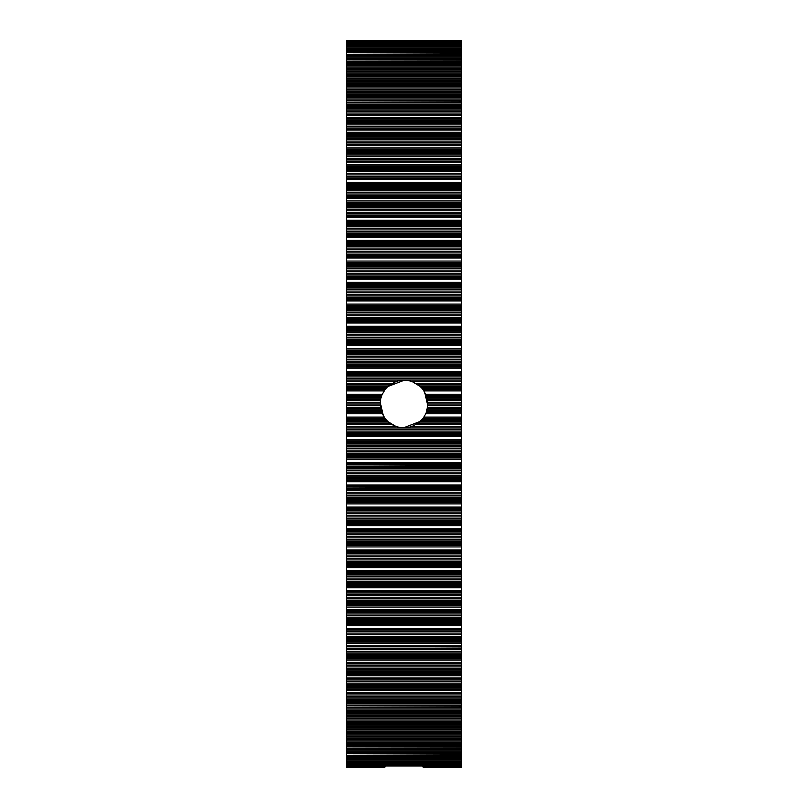 <?xml version="1.0" encoding="UTF-8"?>
<svg xmlns="http://www.w3.org/2000/svg" width="808" height="808" viewBox="0 0 808 808"><rect width="100%" height="100%" fill="white"/><g stroke="black" fill="none" stroke-linecap="round" stroke-linejoin="round"><path stroke-width="1.21" d="M461.59 767.6L423.887 767.499L461.59 767.6M461.59 40.4L346.41 40.4M346.41 40.501L346.41 41.016L461.59 41.016L461.59 41.733L346.41 41.733L346.41 41.016M461.59 40.501L461.59 41.016M346.41 41.733L461.59 41.733M346.41 42.046L346.41 42.632L461.59 42.632L461.59 44.49L346.41 44.49L346.41 43.784L461.59 43.784M461.59 42.046L461.59 42.632M346.41 42.632L346.41 43.784M346.41 44.49L346.41 45.016L461.59 45.016L461.59 44.49M346.41 45.016L346.41 45.672L461.59 45.672L461.59 48.672L346.41 48.672L346.41 48.127L461.59 48.127M461.59 45.016L461.59 45.672M346.41 45.672L346.41 46.854L461.59 46.854M346.41 46.854L346.41 48.127M346.41 48.672L346.41 49.399L461.59 49.399L461.59 48.672M346.41 49.399L346.41 50.136L461.59 50.136L461.59 54.247L346.41 54.247L461.59 53.873M461.59 49.399L461.59 50.136M346.41 50.136L346.41 51.338L461.59 51.338M346.41 51.338L346.41 52.601L461.59 52.601M346.41 52.601L346.41 53.873M346.41 54.247L346.41 55.176L461.59 55.176L461.59 54.247M346.41 55.176L346.41 55.984L461.59 55.984L461.59 61.216L346.41 61.216L461.59 61.024M461.59 55.176L461.59 55.984M346.41 55.984L346.41 57.206L461.59 57.206M346.41 57.206L346.41 58.469L461.59 58.469M346.41 58.469L346.41 59.742L461.59 59.742M346.41 59.742L346.41 61.024M346.41 61.216L346.41 62.337L461.59 62.337L461.59 61.216M346.41 62.337L346.41 63.216L461.59 63.216L461.59 69.528L346.41 69.528L461.59 69.448M461.59 62.337L461.59 63.216M346.41 63.216L346.41 64.458L461.59 64.458M346.41 64.458L346.41 65.7L461.59 65.7M346.41 65.7L346.41 66.973L461.59 66.973M346.41 66.973L346.41 68.256L461.59 68.256M346.41 68.256L346.41 69.448M346.41 69.528L346.41 70.852L461.59 70.852L461.59 69.528M346.41 70.852L346.41 71.791L461.59 71.791L461.59 79.164L346.41 79.164L461.59 78.992M461.59 70.852L461.59 71.791M346.41 71.791L346.41 73.043L461.59 73.043M346.41 73.043L346.41 74.275L461.59 74.275M346.41 74.275L346.41 75.538L461.59 75.538M346.41 75.538L346.41 76.821L461.59 76.821M346.41 76.821L346.41 78.123L461.59 78.123M346.41 78.123L346.41 78.992M346.41 79.164L346.41 80.669L461.59 80.669L461.59 79.164M346.41 80.679L346.41 81.669L461.59 81.669L461.59 90.072L346.41 90.072L461.59 89.829M461.59 80.669L461.59 81.669M346.41 81.669L346.41 82.931L461.59 82.931M346.41 82.931L346.41 84.143L461.59 84.143M346.41 84.143L346.41 85.395L461.59 85.395M346.41 85.395L346.41 86.678L461.59 86.678M346.41 86.678L346.41 87.981L461.59 87.981M346.41 87.981L346.41 89.547L461.59 89.547M346.41 90.072L346.41 91.769L461.59 91.769L461.59 90.072M346.41 91.769L346.41 92.829L461.59 92.829L461.59 102.232L346.41 102.232L461.59 101.899M461.59 91.769L461.59 92.829M346.41 92.829L346.41 94.082L461.59 94.082M346.41 94.082L346.41 95.273L461.59 95.273M346.41 95.273L346.41 96.505L461.59 96.505M346.41 96.505L346.41 97.788L461.59 97.788M346.41 97.788L346.41 99.091L461.59 99.091M346.41 99.091L346.41 100.687L461.59 100.687M346.41 100.687L346.41 101.899M346.41 102.232L346.41 104.101L461.59 104.101L461.59 102.232M346.41 104.101L346.41 105.212L461.59 105.212L461.59 115.574L346.41 115.574L461.59 115.16M461.59 104.101L461.59 105.212M346.41 105.212L346.41 106.464L461.59 106.464M346.41 106.464L346.41 107.626L461.59 107.626M346.41 107.626L346.41 108.838L461.59 108.838M346.41 108.838L346.41 110.1L461.59 110.1M346.41 110.1L346.41 111.403L461.59 111.403M346.41 111.403L346.41 113.029L461.59 113.029M346.41 113.029L346.41 114.524L461.59 114.524M346.41 114.524L346.41 115.16M346.41 115.574L346.41 117.625L461.59 117.625L461.59 115.574M346.41 117.625L346.41 118.776L461.59 118.776L461.59 130.058L346.41 130.058L461.59 129.563M461.59 117.625L461.59 118.776M346.41 118.776L346.41 120.018L461.59 120.018M346.41 120.018L346.41 121.139L461.59 121.139M346.41 121.139L346.41 122.331L461.59 122.331M346.41 122.331L346.41 123.573L461.59 123.573M346.41 123.573L346.41 124.876L461.59 124.876M346.41 124.876L346.41 126.513L461.59 126.513M346.41 126.513L346.41 128.048L461.59 128.048M346.41 128.048L346.41 129.442L461.59 129.442M346.41 130.058L346.41 132.27L461.59 132.27L461.59 130.058M346.41 132.27L346.41 133.461L461.59 133.461L461.59 145.632L346.41 145.632L346.41 145.056L461.59 145.056M461.59 132.27L461.59 133.461M346.41 133.461L346.41 134.694L461.59 134.694M346.41 134.694L346.41 135.774L461.59 135.774M346.41 135.774L346.41 136.936L461.59 136.936M346.41 136.936L346.41 138.158L461.59 138.158M346.41 138.158L346.41 139.441L461.59 139.441M346.41 139.441L346.41 141.097L461.59 141.097M346.41 141.097L346.41 142.662L461.59 142.662M346.41 142.662L346.41 144.107L461.59 144.107M346.41 144.107L346.41 145.056M346.41 145.632L346.41 147.985L461.59 147.985L461.59 145.632M346.41 147.985L346.41 149.227L461.59 149.227L461.59 162.216L346.41 162.216L346.41 161.56L461.59 161.56M461.59 147.985L461.59 149.227M346.41 149.227L346.41 150.429L461.59 150.429M346.41 150.429L346.41 151.47L461.59 151.47M346.41 151.47L346.41 152.591L461.59 152.591M346.41 152.591L346.41 153.793L461.59 153.793M346.41 153.793L346.41 155.055L461.59 155.055M346.41 155.055L346.41 156.712L461.59 156.712M346.41 156.712L346.41 158.307L461.59 158.307M346.41 158.307L346.41 159.802L461.59 159.802M346.41 159.802L346.41 161.125L461.59 161.125M346.41 162.216L346.41 164.711L461.59 164.711L461.59 162.216M346.41 164.711L346.41 165.983L461.59 165.983L461.59 179.75L346.41 179.75L346.41 179.023L461.59 179.023L346.41 179.023L346.41 177.851L461.59 177.851M461.59 164.711L461.59 165.983M346.41 165.983L346.41 167.165L461.59 167.165M346.41 167.165L346.41 168.165L461.59 168.165M346.41 168.165L346.41 169.246L461.59 169.246M346.41 169.246L346.41 170.407L461.59 170.407M346.41 170.407L346.41 171.649L461.59 171.649M346.41 171.649L346.41 173.306L461.59 173.306M346.41 173.306L346.41 174.922L461.59 174.922M346.41 174.922L346.41 176.457L461.59 176.457M346.41 176.457L346.41 177.851M346.41 179.75L346.41 182.386L461.59 182.386L461.59 179.75M346.41 182.386L346.41 183.689L461.59 183.689L461.59 198.172L346.41 198.172L346.41 197.384L461.59 197.384M461.59 182.386L461.59 183.689M346.41 183.689L346.41 184.84L461.59 184.84M346.41 184.84L346.41 185.779L461.59 185.779M346.41 185.779L346.41 186.82L461.59 186.82M346.41 186.82L346.41 187.951L461.59 187.951M346.41 187.951L346.41 189.163L461.59 189.163M346.41 189.163L346.41 190.809L461.59 190.809M346.41 190.809L346.41 192.445L461.59 192.445M346.41 192.445L346.41 194.011L461.59 194.011M346.41 194.011L346.41 195.455L461.59 195.455M346.41 195.455L346.41 196.708L461.59 196.708M346.41 196.708L346.41 197.384M346.41 198.172L346.41 200.929L461.59 200.929L461.59 198.172M346.41 200.929L346.41 202.252L461.59 202.252L461.59 217.413L346.41 217.413L346.41 216.544L461.59 216.544M461.59 200.929L461.59 202.252M346.41 202.252L346.41 203.384L461.59 203.384M346.41 203.384L346.41 204.262L461.59 204.262M346.41 204.262L346.41 205.252L461.59 205.252M346.41 205.252L346.41 206.343L461.59 206.343M346.41 206.343L346.41 207.525L461.59 207.525M346.41 207.525L346.41 209.151L461.59 209.151M346.41 209.151L346.41 210.797L461.59 210.797M346.41 210.797L346.41 212.403L461.59 212.403M346.41 212.403L346.41 213.888L461.59 213.888M346.41 213.888L346.41 215.211L461.59 215.211M346.41 215.211L346.41 216.281L461.59 216.281M346.41 217.413L346.41 220.281L461.59 220.281L461.59 217.413M346.41 220.281L346.41 221.624L461.59 221.624L461.59 237.39L346.41 237.39L346.41 236.461L461.59 236.461M461.59 220.281L461.59 221.624M346.41 221.624L346.41 222.715L461.59 222.715M346.41 222.715L346.41 223.533L461.59 223.533M346.41 223.533L346.41 224.472L461.59 224.472M346.41 224.472L346.41 225.523L461.59 225.523M346.41 225.523L346.41 226.664L461.59 226.664M346.41 226.664L346.41 228.27L461.59 228.27M346.41 228.27L346.41 229.916L461.59 229.916M346.41 229.916L346.41 231.542L461.59 231.542M346.41 231.542L346.41 233.078L461.59 233.078M346.41 233.078L346.41 234.451L461.59 234.451M346.41 234.451L346.41 235.603L461.59 235.603M346.41 235.603L346.41 236.411L461.59 236.411M346.41 237.39L346.41 240.36L461.59 240.36L461.59 237.39M346.41 240.36L346.41 241.713L461.59 241.713L461.59 258.015L346.41 258.015L346.41 257.025L461.59 257.025M461.59 240.36L461.59 241.713M346.41 241.713L346.41 242.754L461.59 242.754M346.41 242.754L346.41 243.521L461.59 243.521M346.41 243.521L346.41 244.4L461.59 244.4M346.41 244.4L346.41 245.4L461.59 245.4M346.41 245.4L346.41 246.501L461.59 246.501M346.41 246.501L346.41 248.076L461.59 248.076M346.41 248.076L346.41 249.722L461.59 249.722M346.41 249.722L346.41 251.359L461.59 251.359M346.41 251.359L346.41 252.934L461.59 252.934M346.41 252.934L346.41 254.368L461.59 254.368M346.41 254.368L346.41 255.591L461.59 255.591M346.41 255.591L346.41 256.54L461.59 256.54M346.41 256.54L461.59 256.894M346.41 258.015L346.41 261.075L461.59 261.075L461.59 258.015M346.41 261.075L346.41 262.438L461.59 262.438L461.59 279.225L346.41 279.225L346.41 278.174L461.59 278.174M461.59 261.075L461.59 262.438M346.41 262.438L346.41 263.438L461.59 263.438M346.41 263.438L346.41 264.135L461.59 264.135M346.41 264.135L346.41 264.963L461.59 264.963M346.41 264.963L346.41 265.903L461.59 265.903M346.41 265.903L346.41 266.953L461.59 266.953M346.41 266.953L346.41 268.498L461.59 268.498M346.41 268.498L346.41 270.135L461.59 270.135M346.41 270.135L346.41 271.781L461.59 271.781M346.41 271.781L346.41 273.387L461.59 273.387M346.41 273.387L346.41 274.871L461.59 274.871M346.41 274.871L346.41 276.164L461.59 276.164M346.41 276.164L346.41 277.205L461.59 277.205M346.41 277.205L346.41 277.922L461.59 277.922M346.41 277.922L461.59 277.972M346.41 279.225L346.41 282.356L461.59 282.356L461.59 279.225M346.41 282.356L346.41 283.729L461.59 283.729L461.59 300.919L346.41 300.919L346.41 299.819L461.59 299.819M461.59 282.356L461.59 283.729M346.41 283.729L346.41 284.679L461.59 284.679M346.41 284.679L346.41 285.305L461.59 285.305M346.41 285.305L346.41 286.062L461.59 286.062M346.41 286.062L346.41 286.951L461.59 286.951M346.41 286.951L346.41 287.951L461.59 287.951M346.41 287.951L346.41 289.456L461.59 289.456M346.41 289.456L346.41 291.072L461.59 291.072M346.41 291.072L346.41 292.728L461.59 292.728M346.41 292.728L346.41 294.364L461.59 294.364M346.41 294.364L346.41 295.89L461.59 295.89M346.41 295.89L346.41 297.243L461.59 297.243M346.41 297.243L346.41 298.354L461.59 298.354M346.41 298.354L346.41 299.172L461.59 299.172M346.41 299.172L461.59 299.485M346.41 299.485L461.59 299.536M346.41 300.919L346.41 304.121L461.59 304.121L461.59 300.919M346.41 304.121L346.41 305.485L461.59 305.485L461.59 323.028L346.41 323.028L346.41 321.877L461.59 321.877M461.59 304.121L461.59 305.485M346.41 305.485L346.41 306.384L461.59 306.384M346.41 306.384L346.41 306.939L461.59 306.939M346.41 306.939L346.41 307.636L461.59 307.636M346.41 307.636L346.41 308.464L461.59 308.464M346.41 308.464L346.41 309.413L461.59 309.413M346.41 309.413L346.41 310.868L461.59 310.868M346.41 310.868L346.41 312.464L461.59 312.464M346.41 312.464L346.41 314.12L461.59 314.12M346.41 314.12L346.41 315.766L461.59 315.766M346.41 315.766L346.41 317.332L461.59 317.332M346.41 317.332L346.41 318.746L461.59 318.746M346.41 318.746L346.41 319.938L461.59 319.938M346.41 319.938L346.41 320.837L461.59 320.837M346.41 320.837L461.59 321.231M346.41 321.231L461.59 321.483M346.41 321.483L461.59 321.523M346.41 323.028L346.41 326.281L461.59 326.281L461.59 323.028M346.41 326.281L346.41 327.634L461.59 327.634L461.59 345.45L346.41 345.45L346.41 344.259L461.59 344.259M461.59 326.281L461.59 327.634M346.41 327.634L346.41 328.472L461.59 328.472M346.41 328.472L461.59 328.957M346.41 328.957L346.41 329.583L461.59 329.583M346.41 329.583L346.41 330.351L461.59 330.351M346.41 330.351L346.41 331.24L461.59 331.24M346.41 331.24L346.41 332.644L461.59 332.644M346.41 332.644L346.41 334.209L461.59 334.209M346.41 334.209L346.41 335.855L461.59 335.855M346.41 335.855L346.41 337.522L461.59 337.522M346.41 337.522L346.41 339.118L461.59 339.118M346.41 339.118L346.41 340.582L461.59 340.582M346.41 340.582L346.41 341.834L461.59 341.834M346.41 341.834L346.41 342.824L461.59 342.824M346.41 342.824L461.59 343.299M346.41 343.299L461.59 343.632M346.41 343.632L461.59 343.804L346.41 344.259M346.41 345.45L346.41 348.743L461.59 348.743L461.59 345.45M346.41 348.743L346.41 350.086L461.59 350.086L461.59 368.115L346.41 368.115L346.41 366.882L461.59 366.882M461.59 348.743L461.59 350.086M346.41 350.086L346.41 350.864L461.59 350.864M346.41 350.864L461.59 351.278M346.41 351.278L346.41 351.834L461.59 351.834M346.41 351.834L346.41 352.53L461.59 352.53M346.41 352.53L346.41 353.359L461.59 353.359M346.41 353.359L346.41 354.702L461.59 354.702M346.41 354.702L346.41 356.227L461.59 356.227M346.41 356.227L346.41 357.863L461.59 357.863M346.41 357.863L346.41 359.53L461.59 359.53M346.41 359.53L346.41 361.166L461.59 361.166M346.41 361.166L346.41 362.671L461.59 362.671M346.41 362.671L346.41 363.994L461.59 363.994M346.41 363.994L346.41 365.065L461.59 365.065M346.41 365.065L346.41 365.61L461.59 365.61M346.41 365.61L461.59 366.014M346.41 366.014L461.59 366.266M346.41 366.266L461.59 366.367M346.41 366.367L346.41 366.882M346.41 368.115L346.41 371.428L461.59 371.428L461.59 368.115M346.41 371.428L346.41 372.751L461.59 372.751L461.59 390.91L423.887 390.91L426.25 395.536L461.59 395.536L461.59 413.757L425.715 413.757L426.25 412.464L461.59 412.464M461.59 371.428L461.59 372.751M346.41 372.751L346.41 373.468L461.59 373.468M346.41 373.468L461.59 373.801M346.41 373.801L461.59 374.286M346.41 374.286L346.41 374.912L461.59 374.912M346.41 374.912L346.41 375.669L461.59 375.669M346.41 375.669L346.41 376.962L461.59 376.962M346.41 376.962L346.41 378.447L461.59 378.447M346.41 378.447L346.41 380.053L461.59 380.053M346.41 380.053L346.41 381.719L395.597 381.719C401.202 379.679 406.798 379.679 412.403 381.719L461.59 381.719M415.888 383.376L461.59 383.376M461.59 386.295L419.928 386.295L412.403 381.719L418.241 384.921L461.59 384.921M419.928 386.295L421.109 387.446L461.59 387.446M421.109 387.446L421.695 388.072L461.59 388.072M421.695 388.072L461.59 388.547M422.119 388.547L461.59 388.88M422.392 388.88L461.59 389.062M422.544 389.062L422.988 389.638L461.59 389.638M422.988 389.638L423.887 390.91M461.59 390.91L461.59 394.243L425.715 394.243M461.59 394.243L461.59 395.536M426.25 395.536L426.493 396.183L461.59 396.183M426.493 396.183L461.59 396.445M426.574 396.445L461.59 396.849M426.715 396.849L426.876 397.405L461.59 397.405M426.876 397.405L427.068 398.102L461.59 398.102M427.068 398.102L427.341 399.324L461.59 399.324M427.341 399.324L427.584 400.758L461.59 400.758M427.584 400.758L427.755 402.334L461.59 402.334M427.755 402.334L427.806 404L461.59 404M426.25 412.464L427.755 405.666L461.59 405.666M427.755 405.666L424.675 392.193M427.584 407.242L461.59 407.242M427.341 408.676L461.59 408.676M427.068 409.898L461.59 409.898M426.876 410.595L461.59 410.595M426.715 411.151L461.59 411.151M426.584 411.555L461.59 411.555M426.493 411.817L461.59 411.817M461.59 413.757L461.59 417.09L423.887 417.09L425.715 413.757M461.59 426.281L412.403 426.281L418.241 423.079L422.998 418.352L461.59 418.352L461.59 436.572L346.41 436.572L346.41 435.249L461.59 435.249M461.59 417.09L461.59 418.352M422.998 418.352L423.887 417.09M422.544 418.938L461.59 418.938M422.392 419.12L461.59 419.12M422.119 419.453L461.59 419.453M421.695 419.928L461.59 419.928M421.109 420.554L461.59 420.554M419.928 421.705L461.59 421.705M418.241 423.079L461.59 423.079M415.888 424.634L461.59 424.634M346.41 417.09L346.41 426.281L395.597 426.281L388.072 421.705L385.002 418.352L382.285 413.757L346.41 413.757L346.41 417.09L384.113 417.09M346.41 426.281L346.41 427.947L461.59 427.947M412.403 426.281C406.798 428.321 401.202 428.321 395.597 426.281M346.41 427.947L346.41 429.553L461.59 429.553M346.41 429.553L346.41 431.038L461.59 431.038M346.41 431.038L346.41 432.331L461.59 432.331M346.41 432.331L346.41 433.088L461.59 433.088M346.41 433.088L346.41 433.714L461.59 433.714M346.41 433.714L461.59 434.199M346.41 434.199L461.59 434.532M346.41 434.532L346.41 435.249M461.59 436.572L461.59 439.885L346.41 439.885L346.41 436.572M346.41 439.885L346.41 441.118L461.59 441.118L461.59 459.257L346.41 459.257L346.41 457.914L461.59 457.914M461.59 439.885L461.59 441.118M346.41 441.118L346.41 441.633L461.59 441.633M346.41 441.633L461.59 441.734M346.41 441.734L461.59 441.986M346.41 441.986L461.59 442.39M346.41 442.39L346.41 442.946L461.59 442.946M346.41 442.946L346.41 444.006L461.59 444.006M346.41 444.006L346.41 445.329L461.59 445.329M346.41 445.329L346.41 446.844L461.59 446.844M346.41 446.844L346.41 448.47L461.59 448.47M346.41 448.47L346.41 450.137L461.59 450.137M346.41 450.137L346.41 451.773L461.59 451.773M346.41 451.773L346.41 453.298L461.59 453.298M346.41 453.298L346.41 454.641L461.59 454.641M346.41 454.641L346.41 455.47L461.59 455.47M346.41 455.47L346.41 456.166L461.59 456.166M346.41 456.166L346.41 456.722L461.59 456.722M346.41 456.722L461.59 457.136M346.41 457.136L346.41 457.914M461.59 459.257L461.59 462.55L346.41 462.55L346.41 459.257M346.41 462.55L346.41 463.741L461.59 463.741L461.59 481.719L346.41 481.719L346.41 480.366L461.59 480.366M461.59 462.55L461.59 463.741M346.41 463.741L461.59 464.176L346.41 464.368L461.59 464.368M346.41 464.368L461.59 464.701M346.41 464.701L461.59 465.176M346.41 465.176L346.41 466.166L461.59 466.166M346.41 466.166L346.41 467.418L461.59 467.418M346.41 467.418L346.41 468.882L461.59 468.882M346.41 468.882L346.41 470.478L461.59 470.478M346.41 470.478L346.41 472.145L461.59 472.145M346.41 472.145L346.41 473.791L461.59 473.791M346.41 473.791L346.41 475.356L461.59 475.356M346.41 475.356L346.41 476.76L461.59 476.76M346.41 476.76L346.41 477.649L461.59 477.649M346.41 477.649L346.41 478.407L461.59 478.407M346.41 478.407L346.41 479.043L461.59 479.043M346.41 479.043L461.59 479.528M346.41 479.528L346.41 480.366M461.59 481.719L461.59 484.972L346.41 484.972L346.41 481.719M346.41 484.972L346.41 486.123L461.59 486.123L461.59 503.879L346.41 503.879L346.41 502.515L461.59 502.515M461.59 484.972L461.59 486.123M346.41 486.123L461.59 486.477M346.41 486.477L461.59 486.517M346.41 486.517L461.59 486.769M346.41 486.769L461.59 487.163M346.41 487.163L346.41 488.062L461.59 488.062M346.41 488.062L346.41 489.254L461.59 489.254M346.41 489.254L346.41 490.668L461.59 490.668M346.41 490.668L346.41 492.234L461.59 492.234M346.41 492.234L346.41 493.88L461.59 493.88M346.41 493.88L346.41 495.536L461.59 495.536M346.41 495.536L346.41 497.132L461.59 497.132M346.41 497.132L346.41 498.587L461.59 498.587M346.41 498.587L346.41 499.536L461.59 499.536M346.41 499.536L346.41 500.364L461.59 500.364M346.41 500.364L346.41 501.061L461.59 501.061M346.41 501.061L346.41 501.616L461.59 501.616M346.41 501.616L346.41 502.515M461.59 503.879L461.59 507.081L346.41 507.081L346.41 503.879M346.41 507.081L346.41 508.181L461.59 508.181L461.59 525.644L346.41 525.644L346.41 524.271L461.59 524.271M461.59 507.081L461.59 508.181M346.41 508.181L461.59 508.464L346.41 508.828L461.59 508.828M346.41 508.828L346.41 509.646L461.59 509.646M346.41 509.646L346.41 510.757L461.59 510.757M346.41 510.757L346.41 512.11L461.59 512.11M346.41 512.11L346.41 513.635L461.59 513.635M346.41 513.635L346.41 515.272L461.59 515.272M346.41 515.272L346.41 516.928L461.59 516.928M346.41 516.928L346.41 518.544L461.59 518.544M346.41 518.544L346.41 520.049L461.59 520.049M346.41 520.049L346.41 521.049L461.59 521.049M346.41 521.049L346.41 521.938L461.59 521.938M346.41 521.938L346.41 522.695L461.59 522.695M346.41 522.695L346.41 523.321L461.59 523.321M346.41 523.321L346.41 524.271M461.59 525.644L461.59 528.775L346.41 528.775L346.41 525.644M346.41 528.775L346.41 529.826L461.59 529.826L461.59 546.925L346.41 546.925L346.41 545.562L461.59 545.562M461.59 528.775L461.59 529.826M346.41 529.826L461.59 530.028M346.41 530.028L461.59 530.078M346.41 530.078L346.41 530.795L461.59 530.795M346.41 530.795L346.41 531.836L461.59 531.836M346.41 531.836L346.41 533.129L461.59 533.129M346.41 533.129L346.41 534.613L461.59 534.613M346.41 534.613L346.41 536.219L461.59 536.219M346.41 536.219L346.41 537.865L461.59 537.865M346.41 537.865L346.41 539.502L461.59 539.502M346.41 539.502L346.41 541.047L461.59 541.047M346.41 541.047L346.41 542.097L461.59 542.097M346.41 542.097L346.41 543.037L461.59 543.037M346.41 543.037L346.41 543.865L461.59 543.865M346.41 543.865L346.41 544.562L461.59 544.562M346.41 544.562L346.41 545.562M461.59 546.925L461.59 549.985L346.41 549.985L346.41 546.925M346.41 549.985L346.41 550.975L461.59 550.975L461.59 567.64L346.41 567.64L346.41 566.287L461.59 566.287M461.59 549.985L461.59 550.975M346.41 550.975L461.59 551.106M346.41 551.106L461.59 551.46M346.41 551.46L346.41 552.409L461.59 552.409M346.41 552.409L346.41 553.631L461.59 553.631M346.41 553.631L346.41 555.066L461.59 555.066M346.41 555.066L346.41 556.641L461.59 556.641M346.41 556.641L346.41 558.278L461.59 558.278M346.41 558.278L346.41 559.924L461.59 559.924M346.41 559.924L346.41 561.499L461.59 561.499M346.41 561.499L346.41 562.6L461.59 562.6M346.41 562.6L346.41 563.6L461.59 563.6M346.41 563.6L346.41 564.479L461.59 564.479M346.41 564.479L346.41 565.246L461.59 565.246M346.41 565.246L346.41 566.287M461.59 567.64L461.59 570.61L346.41 570.61L346.41 567.64M346.41 570.61L346.41 571.539L461.59 571.539L461.59 587.719L346.41 587.719L346.41 586.376L461.59 586.376M461.59 570.61L461.59 571.539M346.41 571.539L461.59 571.589M346.41 571.589L346.41 572.397L461.59 572.397M346.41 572.397L346.41 573.549L461.59 573.549M346.41 573.549L346.41 574.922L461.59 574.922M346.41 574.922L346.41 576.457L461.59 576.457M346.41 576.457L346.41 578.084L461.59 578.084M346.41 578.084L346.41 579.73L461.59 579.73M346.41 579.73L346.41 581.336L461.59 581.336M346.41 581.336L346.41 582.477L461.59 582.477M346.41 582.477L346.41 583.528L461.59 583.528M346.41 583.528L346.41 584.467L461.59 584.467M346.41 584.467L346.41 585.285L461.59 585.285M346.41 585.285L346.41 586.376M461.59 587.719L461.59 590.587L346.41 590.587L346.41 587.719M346.41 590.587L346.41 591.446L461.59 591.446L461.59 607.071L346.41 607.071L346.41 605.737L461.59 605.737M461.59 590.587L461.59 591.446M346.41 591.446L461.59 591.719M346.41 591.719L346.41 592.789L461.59 592.789M346.41 592.789L346.41 594.112L461.59 594.112M346.41 594.112L346.41 595.597L461.59 595.597M346.41 595.597L346.41 597.203L461.59 597.203M346.41 597.203L346.41 598.849L461.59 598.849M346.41 598.849L346.41 600.475L461.59 600.475M346.41 600.475L346.41 601.657L461.59 601.657M346.41 601.657L346.41 602.748L461.59 602.748M346.41 602.748L346.41 603.738L461.59 603.738M346.41 603.738L346.41 604.616L461.59 604.616M346.41 604.616L346.41 605.737M461.59 607.071L461.59 609.828L346.41 609.828L346.41 607.071M346.41 609.828L346.41 610.616L461.59 610.616L461.59 625.614L346.41 625.614L346.41 624.311L461.59 624.311M461.59 609.828L461.59 610.616M346.41 610.616L346.41 611.292L461.59 611.292M346.41 611.292L346.41 612.545L461.59 612.545M346.41 612.545L346.41 613.989L461.59 613.989M346.41 613.989L346.41 615.555L461.59 615.555M346.41 615.555L346.41 617.191L461.59 617.191M346.41 617.191L346.41 618.837L461.59 618.837M346.41 618.837L346.41 620.049L461.59 620.049M346.41 620.049L346.41 621.18L461.59 621.18M346.41 621.18L346.41 622.221L461.59 622.221M346.41 622.221L346.41 623.16L461.59 623.16M346.41 623.16L346.41 624.311M461.59 625.614L461.59 628.25L346.41 628.25L346.41 625.614M346.41 628.25L346.41 628.977L461.59 628.977L461.59 643.289L346.41 643.289L346.41 642.017L461.59 642.017M461.59 628.25L461.59 628.977L346.41 628.977L346.41 630.149L461.59 630.149M346.41 630.149L346.41 631.543L461.59 631.543M346.41 631.543L346.41 633.078L461.59 633.078M346.41 633.078L346.41 634.694L461.59 634.694M346.41 634.694L346.41 636.351L461.59 636.351M346.41 636.351L346.41 637.583L461.59 637.583M346.41 637.583L346.41 638.754L461.59 638.754M346.41 638.754L346.41 639.835L461.59 639.835M346.41 639.835L346.41 640.835L461.59 640.835M346.41 640.835L346.41 642.017M461.59 643.289L461.59 645.784L346.41 645.784L346.41 643.289M346.41 645.784L346.41 646.44L461.59 646.44L461.59 660.015L346.41 660.015L346.41 658.773L461.59 658.773M461.59 645.784L461.59 646.44M346.41 646.44L461.59 646.875M346.41 646.875L346.41 648.198L461.59 648.198M346.41 648.198L346.41 649.693L461.59 649.693M346.41 649.693L346.41 651.288L461.59 651.288M346.41 651.288L346.41 652.945L461.59 652.945M346.41 652.945L346.41 654.207L461.59 654.207M346.41 654.207L346.41 655.409L461.59 655.409M346.41 655.409L346.41 656.53L461.59 656.53M346.41 656.53L346.41 657.571L461.59 657.571M346.41 657.571L346.41 658.773M461.59 660.015L461.59 662.368L346.41 662.368L346.41 660.015M346.41 662.368L346.41 662.944L461.59 662.944L461.59 675.73L346.41 675.73L346.41 674.529L461.59 674.529M461.59 662.368L461.59 662.944M346.41 662.944L346.41 663.893L461.59 663.893M346.41 663.893L346.41 665.337L461.59 665.337M346.41 665.337L346.41 666.903L461.59 666.903M346.41 666.903L346.41 668.559L461.59 668.559M346.41 668.559L346.41 669.842L461.59 669.842M346.41 669.842L346.41 671.064L461.59 671.064M346.41 671.064L346.41 672.226L461.59 672.226M346.41 672.226L346.41 673.306L461.59 673.306M346.41 673.306L346.41 674.529M461.59 675.73L461.59 677.942L346.41 677.942L346.41 675.73M346.41 677.942L461.59 678.437L461.59 690.375L346.41 690.375L346.41 689.224L461.59 689.224M346.41 678.437L461.59 678.558M346.41 678.558L346.41 679.952L461.59 679.952M346.41 679.952L346.41 681.487L461.59 681.487M346.41 681.487L346.41 683.124L461.59 683.124M346.41 683.124L346.41 684.416L461.59 684.416M346.41 684.416L346.41 685.669L461.59 685.669M346.41 685.669L346.41 686.861L461.59 686.861M346.41 686.861L346.41 687.982L461.59 687.982M346.41 687.982L346.41 689.224M461.59 690.375L461.59 692.426L346.41 692.426L346.41 690.375M346.41 692.426L461.59 692.84L461.59 703.899L346.41 703.899L346.41 702.788L461.59 702.788M346.41 692.84L346.41 693.476L461.59 693.476M346.41 693.476L346.41 694.971L461.59 694.971M346.41 694.971L346.41 696.597L461.59 696.597M346.41 696.597L346.41 697.9L461.59 697.9M346.41 697.9L346.41 699.162L461.59 699.162M346.41 699.162L346.41 700.374L461.59 700.374M346.41 700.374L346.41 701.536L461.59 701.536M346.41 701.536L346.41 702.788M461.59 703.899L461.59 705.768L346.41 705.768L346.41 703.899M346.41 705.768L461.59 706.101L461.59 716.231L346.41 716.231L346.41 715.171L461.59 715.171M346.41 706.101L346.41 707.313L461.59 707.313M346.41 707.313L346.41 708.909L461.59 708.909M346.41 708.909L346.41 710.212L461.59 710.212M346.41 710.212L346.41 711.495L461.59 711.495M346.41 711.495L346.41 712.727L461.59 712.727M346.41 712.727L346.41 713.918L461.59 713.918M346.41 713.918L346.41 715.171M461.59 716.231L461.59 717.928L346.41 717.928L346.41 716.231M346.41 717.928L461.59 718.171L461.59 727.321L346.41 727.321M346.41 718.171L461.59 718.453M346.41 718.453L346.41 720.019L461.59 720.019M346.41 720.019L346.41 721.322L461.59 721.322M346.41 721.322L346.41 722.605L461.59 722.605M346.41 722.605L346.41 723.857L461.59 723.857M346.41 723.857L346.41 725.069L461.59 725.069M346.41 725.069L346.41 726.321L461.59 726.321M346.41 726.321L346.41 729.008L461.59 729.008L461.59 737.149L346.41 737.149L346.41 736.209L461.59 736.209M461.59 727.331L461.59 728.836L346.41 728.836M346.41 729.008L346.41 729.876L461.59 729.876M346.41 729.876L346.41 731.179L461.59 731.179M346.41 731.179L346.41 732.462L461.59 732.462M346.41 732.462L346.41 733.725L461.59 733.725M346.41 733.725L346.41 734.957L461.59 734.957M346.41 734.957L346.41 736.209M461.59 737.149L461.59 738.472L346.41 738.472L346.41 737.149M346.41 738.472L461.59 738.552L461.59 745.663L346.41 745.663L346.41 744.784L461.59 744.784M346.41 738.552L346.41 739.744L461.59 739.744M346.41 739.744L346.41 741.027L461.59 741.027M346.41 741.027L346.41 742.3L461.59 742.3M346.41 742.3L346.41 743.542L461.59 743.542M346.41 743.542L346.41 744.784M461.59 745.663L461.59 746.784L346.41 746.784L346.41 745.663M346.41 746.784L461.59 746.976L461.59 752.824L346.41 752.824L346.41 752.016L461.59 752.016M346.41 746.976L346.41 748.259L461.59 748.259M346.41 748.259L346.41 749.531L461.59 749.531M346.41 749.531L346.41 750.794L461.59 750.794M346.41 750.794L346.41 752.016M461.59 752.824L461.59 753.753L346.41 753.753L346.41 752.824M346.41 753.753L461.59 754.127L461.59 758.601L346.41 758.601L346.41 757.864L461.59 757.864M346.41 754.127L346.41 755.399L461.59 755.399M346.41 755.399L346.41 756.662L461.59 756.662M346.41 756.662L346.41 757.864M461.59 758.601L461.59 759.328L346.41 759.328L346.41 758.601M346.41 759.328L346.41 759.874L461.59 759.874L461.59 762.984L346.41 762.984L346.41 762.328L461.59 762.328M461.59 759.328L461.59 759.874M346.41 759.874L346.41 761.146L461.59 761.146M346.41 761.146L346.41 762.328M461.59 762.984L461.59 763.51L346.41 763.51L346.41 762.984M346.41 763.51L346.41 764.216L461.59 764.216L461.59 765.954L346.41 765.954L346.41 765.368L461.59 765.368M461.59 763.51L461.59 764.216M346.41 764.216L346.41 765.368M461.59 765.954L346.41 765.954M422.544 765.873L422.988 766.984L461.59 766.984L461.59 767.499M461.59 766.267L461.59 766.984M422.988 766.984L423.887 767.499M346.41 381.719L346.41 383.376L392.112 383.376M395.597 381.719L388.072 386.295L385.012 389.638L382.285 394.243L346.41 394.243L346.41 390.91L384.113 390.91M420.301 421.362L403.596 427.806M396.678 426.654L394.759 425.947M346.41 383.376L346.41 384.921L389.759 384.921M346.41 384.921L346.41 386.295L388.072 386.295M346.41 386.295L346.41 387.446L386.891 387.446M346.41 387.446L346.41 388.072L386.305 388.072M346.41 388.072L385.881 388.547M346.41 388.547L385.608 388.88M346.41 388.88L385.456 389.062M346.41 389.062L346.41 389.638L385.012 389.638M346.41 766.267L346.41 766.984L385.012 766.984L382.285 767.6L346.41 767.6L384.113 767.499M385.456 765.873L385.012 766.984M346.41 389.638L346.41 390.91M346.41 766.984L346.41 767.499M346.41 423.079L389.759 423.079M346.41 424.634L392.112 424.634M346.41 421.705L388.072 421.705M346.41 420.554L386.891 420.554M346.41 419.928L386.305 419.928M346.41 419.453L385.881 419.453M346.41 419.12L385.608 419.12M346.41 418.938L385.456 418.938M346.41 418.352L385.002 418.352M346.41 405.666L346.41 412.464L381.75 412.464L380.194 404L346.41 404L346.41 405.666L380.245 405.666M346.41 412.464L346.41 413.757M382.285 413.757L381.75 412.464M346.41 411.817L381.507 411.817M346.41 411.555L381.416 411.555M346.41 411.151L381.285 411.151M346.41 410.595L381.124 410.595M346.41 409.898L380.932 409.898M346.41 408.676L380.659 408.676M346.41 407.242L380.416 407.242M346.41 394.243L346.41 402.334L380.245 402.334L383.325 415.807M346.41 402.334L346.41 404M346.41 400.758L380.416 400.758L380.245 402.334M346.41 399.324L380.659 399.324L380.416 400.758M346.41 398.102L380.932 398.102L380.659 399.324M346.41 397.405L381.124 397.405L380.932 398.102M346.41 396.849L381.285 396.849L381.124 397.405M346.41 396.445L381.285 396.849M346.41 396.183L381.426 396.445M346.41 395.536L381.75 395.536L381.507 396.183M382.285 394.243L381.75 395.536M387.82 386.527L404.343 380.194M392.587 424.897L388.779 422.311"/></g></svg>
